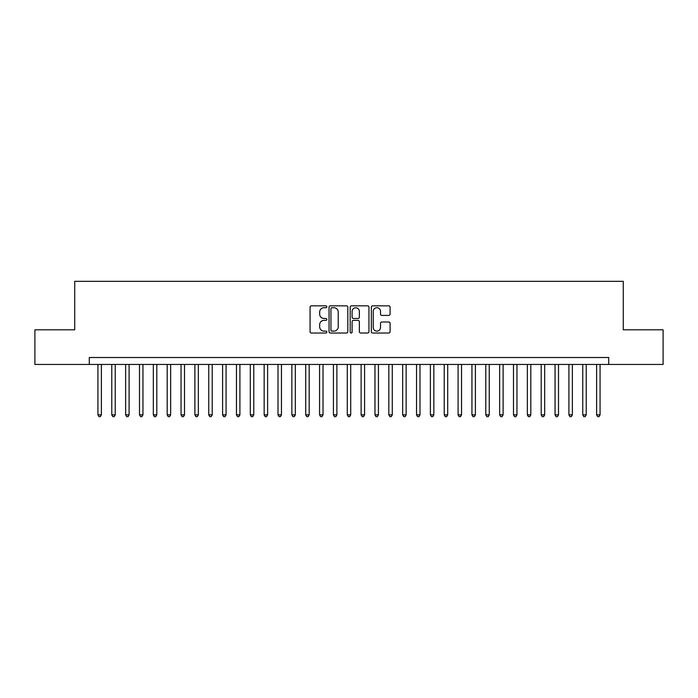 <?xml version="1.0" encoding="UTF-8"?>
<svg xmlns="http://www.w3.org/2000/svg" width="698" height="698" viewBox="0 0 698 698"><rect width="100%" height="100%" fill="white"/><g stroke="black" fill="none" stroke-linecap="round" stroke-linejoin="round"><path stroke-width="1.05" d="M326.839 306.78A0.951 0.951 0 0 0 325.887 305.829L311.439 305.829A1.361 1.361 0 0 0 310.078 307.19L310.078 331.663A1.361 1.361 0 0 0 311.439 333.025L325.887 333.025A0.951 0.951 0 0 0 326.839 332.074A0.951 0.951 0 0 0 325.887 331.122L324.012 331.122A4.354 4.354 0 0 1 319.667 326.769L319.667 324.727A4.354 4.354 0 0 1 324.012 320.373L325.887 320.373A0.951 0.951 0 0 0 326.839 319.422A0.951 0.951 0 0 0 325.887 318.471L324.012 318.471A4.354 4.354 0 0 1 319.667 314.126L319.667 312.085A4.354 4.354 0 0 1 324.012 307.731L325.887 307.731A0.951 0.951 0 0 0 326.839 306.78M388.734 315.417A1.361 1.361 0 0 0 390.095 314.056L390.095 307.19A1.361 1.361 0 0 0 388.734 305.829L372.688 305.829A1.361 1.361 0 0 0 371.336 307.19L371.336 331.663A1.361 1.361 0 0 0 372.688 333.025L388.734 333.025A1.361 1.361 0 0 0 390.095 331.663L390.095 323.366A1.361 1.361 0 0 0 388.734 322.005L381.867 322.005A1.361 1.361 0 0 0 380.515 323.366L380.515 327.484A3.638 3.638 0 0 1 376.876 331.122A3.638 3.638 0 0 1 373.238 327.484L373.238 311.369A3.638 3.638 0 0 1 376.876 307.731A3.638 3.638 0 0 1 380.515 311.369L380.515 314.056A1.361 1.361 0 0 0 381.867 315.417L388.734 315.417M89.274 364.443L34.9 364.443L34.9 329.814L74.721 329.814L74.721 281.329L623.279 281.329L623.279 329.814L663.1 329.814L663.1 364.443L608.726 364.443L608.726 357.516L89.274 357.516L89.274 364.443L608.726 364.443M347.813 307.19A1.361 1.361 0 0 0 346.452 305.829L330.407 305.829A1.361 1.361 0 0 0 329.046 307.19L329.046 331.663A1.361 1.361 0 0 0 330.407 333.025L346.452 333.025A1.361 1.361 0 0 0 347.813 331.663L347.813 307.19M351.548 305.829L367.593 305.829A1.361 1.361 0 0 1 368.954 307.19L368.954 331.663A1.361 1.361 0 0 1 367.593 333.025L360.726 333.025A1.361 1.361 0 0 1 359.365 331.663L359.365 321.734A1.361 1.361 0 0 0 358.004 320.373L353.45 320.373A1.361 1.361 0 0 0 352.097 321.734L352.097 332.074A0.951 0.951 0 0 1 351.138 333.025A0.951 0.951 0 0 1 350.187 332.074L350.187 307.19A1.361 1.361 0 0 1 351.548 305.829M331.899 307.731A0.951 0.951 0 0 0 330.948 308.682L330.948 330.163A0.951 0.951 0 0 0 331.899 331.122L333.871 331.122A4.354 4.354 0 0 0 338.225 326.769L338.225 312.085A4.354 4.354 0 0 0 333.871 307.731L331.899 307.731M359.365 311.439A3.638 3.638 0 0 0 355.727 307.801A3.638 3.638 0 0 0 352.097 311.439L352.097 317.11A1.361 1.361 0 0 0 353.45 318.471L358.004 318.471A1.361 1.361 0 0 0 359.365 317.11L359.365 311.439M97.929 364.443L97.929 414.865L101.393 414.865L101.393 364.443M101.393 414.865L100.355 416.671L98.968 416.671L97.929 414.865M111.776 364.443L111.776 414.865L115.24 414.865L115.24 364.443M115.24 414.865L114.202 416.671L112.823 416.671L111.776 414.865M125.631 364.443L125.631 414.865L129.095 414.865L129.095 364.443M129.095 414.865L128.057 416.671L126.67 416.671L125.631 414.865M139.487 364.443L139.487 414.865L142.95 414.865L142.95 364.443M142.95 414.865L141.912 416.671L140.525 416.671L139.487 414.865M153.333 364.443L153.333 414.865L156.797 414.865L156.797 364.443M156.797 414.865L155.759 416.671L154.371 416.671L153.333 414.865M167.188 364.443L167.188 414.865L170.652 414.865L170.652 364.443M170.652 414.865L169.614 416.671L168.227 416.671L167.188 414.865M181.044 364.443L181.044 414.865L184.508 414.865L184.508 364.443M184.508 414.865L183.469 416.671L182.082 416.671L181.044 414.865M194.89 364.443L194.89 414.865L198.354 414.865L198.354 364.443M198.354 414.865L197.316 416.671L195.929 416.671L194.89 414.865M208.746 364.443L208.746 414.865L212.209 414.865L212.209 364.443M212.209 414.865L211.171 416.671L209.784 416.671L208.746 414.865M222.601 364.443L222.601 414.865L226.065 414.865L226.065 364.443M226.065 414.865L225.026 416.671L223.639 416.671L222.601 414.865M236.448 364.443L236.448 414.865L239.911 414.865L239.911 364.443M239.911 414.865L238.873 416.671L237.486 416.671L236.448 414.865M250.303 364.443L250.303 414.865L253.767 414.865L253.767 364.443M253.767 414.865L252.728 416.671L251.341 416.671L250.303 414.865M264.158 364.443L264.158 414.865L267.622 414.865L267.622 364.443M267.622 414.865L266.575 416.671L265.196 416.671L264.158 414.865M278.005 364.443L278.005 414.865L281.469 414.865L281.469 364.443M281.469 414.865L280.43 416.671L279.043 416.671L278.005 414.865M291.86 364.443L291.86 414.865L295.324 414.865L295.324 364.443M295.324 414.865L294.286 416.671L292.898 416.671L291.86 414.865M305.715 364.443L305.715 414.865L309.179 414.865L309.179 364.443M309.179 414.865L308.132 416.671L306.754 416.671L305.715 414.865M319.562 364.443L319.562 414.865L323.026 414.865L323.026 364.443M323.026 414.865L321.987 416.671L320.6 416.671L319.562 414.865M333.417 364.443L333.417 414.865L336.881 414.865L336.881 364.443M336.881 414.865L335.843 416.671L334.455 416.671L333.417 414.865M347.272 364.443L347.272 414.865L350.728 414.865L350.728 364.443M350.728 414.865L349.689 416.671L348.311 416.671L347.272 414.865M361.119 364.443L361.119 414.865L364.583 414.865L364.583 364.443M364.583 414.865L363.545 416.671L362.157 416.671L361.119 414.865M374.974 364.443L374.974 414.865L378.438 414.865L378.438 364.443M378.438 414.865L377.4 416.671L376.013 416.671L374.974 414.865M388.821 364.443L388.821 414.865L392.285 414.865L392.285 364.443M392.285 414.865L391.246 416.671L389.868 416.671L388.821 414.865M402.676 364.443L402.676 414.865L406.14 414.865L406.14 364.443M406.14 414.865L405.102 416.671L403.714 416.671L402.676 414.865M416.531 364.443L416.531 414.865L419.995 414.865L419.995 364.443M419.995 414.865L418.957 416.671L417.57 416.671L416.531 414.865M430.378 364.443L430.378 414.865L433.842 414.865L433.842 364.443M433.842 414.865L432.804 416.671L431.425 416.671L430.378 414.865M444.233 364.443L444.233 414.865L447.697 414.865L447.697 364.443M447.697 414.865L446.659 416.671L445.272 416.671L444.233 414.865M458.089 364.443L458.089 414.865L461.553 414.865L461.553 364.443M461.553 414.865L460.514 416.671L459.127 416.671L458.089 414.865M471.935 364.443L471.935 414.865L475.399 414.865L475.399 364.443M475.399 414.865L474.361 416.671L472.974 416.671L471.935 414.865M485.791 364.443L485.791 414.865L489.254 414.865L489.254 364.443M489.254 414.865L488.216 416.671L486.829 416.671L485.791 414.865M499.646 364.443L499.646 414.865L503.11 414.865L503.11 364.443M503.11 414.865L502.071 416.671L500.684 416.671L499.646 414.865M513.492 364.443L513.492 414.865L516.956 414.865L516.956 364.443M516.956 414.865L515.918 416.671L514.531 416.671L513.492 414.865M527.348 364.443L527.348 414.865L530.812 414.865L530.812 364.443M530.812 414.865L529.773 416.671L528.386 416.671L527.348 414.865M541.203 364.443L541.203 414.865L544.667 414.865L544.667 364.443M544.667 414.865L543.629 416.671L542.241 416.671L541.203 414.865M555.05 364.443L555.05 414.865L558.513 414.865L558.513 364.443M558.513 414.865L557.475 416.671L556.088 416.671L555.05 414.865M568.905 364.443L568.905 414.865L572.369 414.865L572.369 364.443M572.369 414.865L571.33 416.671L569.943 416.671L568.905 414.865M582.76 364.443L582.76 414.865L586.224 414.865L586.224 364.443M586.224 414.865L585.177 416.671L583.798 416.671L582.76 414.865M596.607 364.443L596.607 414.865L600.071 414.865L600.071 364.443M600.071 414.865L599.032 416.671L597.645 416.671L596.607 414.865"/></g></svg>
